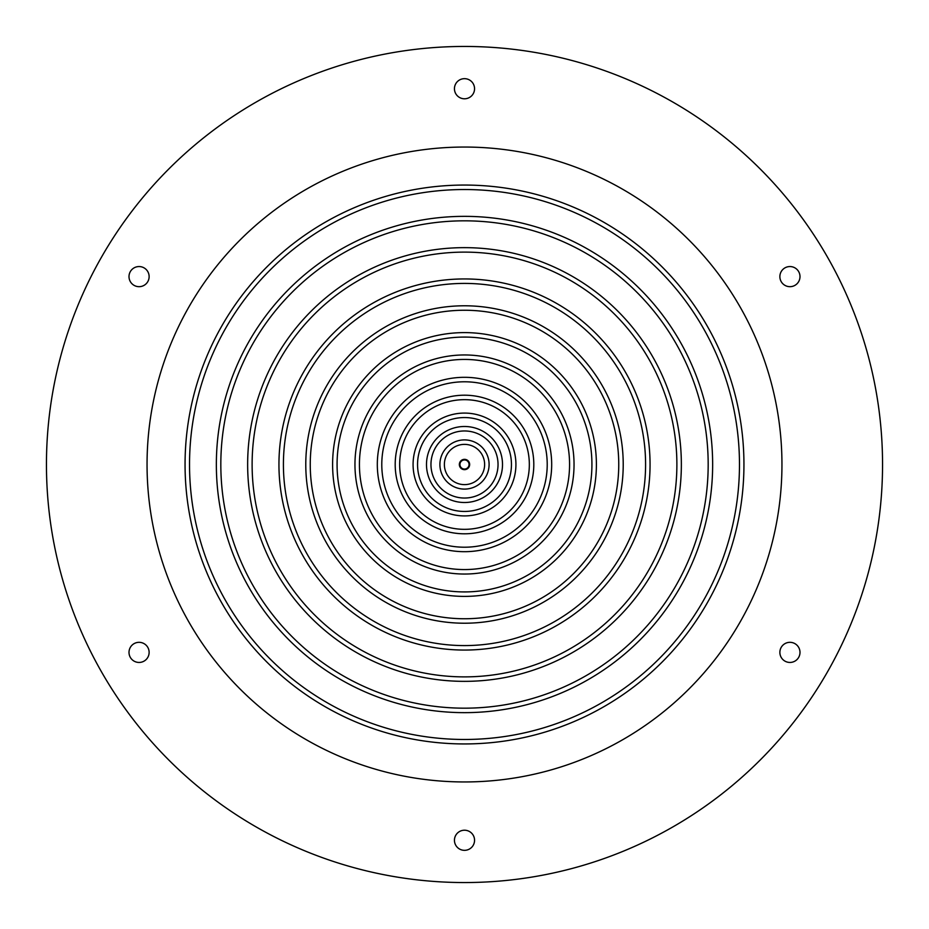 <?xml version="1.0" encoding="UTF-8"?>
<svg xmlns="http://www.w3.org/2000/svg" width="929" height="929" viewBox="0 0 929 929"><rect width="100%" height="100%" fill="white"/><g stroke="black" fill="none" stroke-linecap="round" stroke-linejoin="round"><path stroke-width="1.39" d="M129.003 276.61A10.056 10.056 0 0 1 139.071 266.553A10.056 10.056 0 0 1 149.128 276.61A10.056 10.056 0 0 1 139.071 286.678A10.056 10.056 0 0 1 129.003 276.61M46.45 464.5A418.05 418.05 0 0 0 464.5 882.55A418.05 418.05 0 0 0 882.55 464.5A418.05 418.05 0 0 0 464.5 46.45A418.05 418.05 0 0 0 46.45 464.5M454.444 88.719A10.056 10.056 0 0 1 464.5 78.663A10.056 10.056 0 0 1 474.556 88.719A10.056 10.056 0 0 1 464.5 98.788A10.056 10.056 0 0 1 454.444 88.719M779.872 276.61A10.056 10.056 0 0 1 789.929 266.553A10.056 10.056 0 0 1 799.997 276.61A10.056 10.056 0 0 1 789.929 286.678A10.056 10.056 0 0 1 779.872 276.61M129.003 652.39A10.056 10.056 0 0 1 139.071 642.322A10.056 10.056 0 0 1 149.128 652.39A10.056 10.056 0 0 1 139.071 662.447A10.056 10.056 0 0 1 129.003 652.39M779.872 652.39A10.056 10.056 0 0 1 789.929 642.322A10.056 10.056 0 0 1 799.997 652.39A10.056 10.056 0 0 1 789.929 662.447A10.056 10.056 0 0 1 779.872 652.39M454.444 840.28A10.056 10.056 0 0 1 464.5 830.212A10.056 10.056 0 0 1 474.556 840.28A10.056 10.056 0 0 1 464.5 850.337A10.056 10.056 0 0 1 454.444 840.28M189.528 464.5A274.972 274.972 0 0 1 464.5 189.528A274.972 274.972 0 0 1 739.472 464.5A274.972 274.972 0 0 1 464.5 739.472A274.972 274.972 0 0 1 189.528 464.5M185.057 464.5A279.443 279.443 0 0 1 464.5 185.057A279.443 279.443 0 0 1 743.943 464.5A279.443 279.443 0 0 1 464.5 743.943A279.443 279.443 0 0 1 185.057 464.5M220.823 464.5A243.677 243.677 0 0 1 464.5 220.823A243.677 243.677 0 0 1 708.177 464.5A243.677 243.677 0 0 1 464.5 708.177A243.677 243.677 0 0 1 220.823 464.5M216.352 464.5A248.148 248.148 0 0 1 464.5 216.352A248.148 248.148 0 0 1 712.648 464.5A248.148 248.148 0 0 1 464.5 712.648A248.148 248.148 0 0 1 216.352 464.5M252.119 464.5A212.381 212.381 0 0 1 464.5 252.119A212.381 212.381 0 0 1 676.881 464.5A212.381 212.381 0 0 1 464.5 676.881A212.381 212.381 0 0 1 252.119 464.5M247.648 464.5A216.852 216.852 0 0 1 464.5 247.648A216.852 216.852 0 0 1 681.352 464.5A216.852 216.852 0 0 1 464.5 681.352A216.852 216.852 0 0 1 247.648 464.5M283.415 464.5A181.085 181.085 0 0 1 464.5 283.415A181.085 181.085 0 0 1 645.585 464.5A181.085 181.085 0 0 1 464.5 645.585A181.085 181.085 0 0 1 283.415 464.5M278.944 464.5A185.556 185.556 0 0 1 464.5 278.944A185.556 185.556 0 0 1 650.056 464.5A185.556 185.556 0 0 1 464.5 650.056A185.556 185.556 0 0 1 278.944 464.5M310.251 464.5A154.249 154.249 0 0 1 464.5 310.251A154.249 154.249 0 0 1 618.749 464.5A154.249 154.249 0 0 1 464.5 618.749A154.249 154.249 0 0 1 310.251 464.5M305.78 464.5A158.72 158.72 0 0 1 464.5 305.78A158.72 158.72 0 0 1 623.22 464.5A158.72 158.72 0 0 1 464.5 623.22A158.72 158.72 0 0 1 305.78 464.5M337.076 464.5A127.424 127.424 0 0 1 464.5 337.076A127.424 127.424 0 0 1 591.924 464.5A127.424 127.424 0 0 1 464.5 591.924A127.424 127.424 0 0 1 337.076 464.5M332.605 464.5A131.895 131.895 0 0 1 464.5 332.605A131.895 131.895 0 0 1 596.395 464.5A131.895 131.895 0 0 1 464.5 596.395A131.895 131.895 0 0 1 332.605 464.5M359.43 464.5A105.07 105.07 0 0 1 464.5 359.43A105.07 105.07 0 0 1 569.57 464.5A105.07 105.07 0 0 1 464.5 569.57A105.07 105.07 0 0 1 359.43 464.5M354.959 464.5A109.541 109.541 0 0 1 464.5 354.959A109.541 109.541 0 0 1 574.041 464.5A109.541 109.541 0 0 1 464.5 574.041A109.541 109.541 0 0 1 354.959 464.5M381.784 464.5A82.716 82.716 0 0 1 464.5 381.784A82.716 82.716 0 0 1 547.216 464.5A82.716 82.716 0 0 1 464.5 547.216A82.716 82.716 0 0 1 381.784 464.5M377.313 464.5A87.187 87.187 0 0 1 464.5 377.313A87.187 87.187 0 0 1 551.687 464.5A87.187 87.187 0 0 1 464.5 551.687A87.187 87.187 0 0 1 377.313 464.5M399.667 464.5A64.833 64.833 0 0 1 464.5 399.667A64.833 64.833 0 0 1 529.333 464.5A64.833 64.833 0 0 1 464.5 529.333A64.833 64.833 0 0 1 399.667 464.5M395.197 464.5A69.303 69.303 0 0 1 464.5 395.197A69.303 69.303 0 0 1 533.803 464.5A69.303 69.303 0 0 1 464.5 533.803A69.303 69.303 0 0 1 395.197 464.5M417.551 464.5A46.949 46.949 0 0 1 464.5 417.551A46.949 46.949 0 0 1 511.449 464.5A46.949 46.949 0 0 1 464.5 511.449A46.949 46.949 0 0 1 417.551 464.5M413.08 464.5A51.42 51.42 0 0 1 464.5 413.08A51.42 51.42 0 0 1 515.92 464.5A51.42 51.42 0 0 1 464.5 515.92A51.42 51.42 0 0 1 413.08 464.5M430.963 464.5A33.537 33.537 0 0 1 464.5 430.963A33.537 33.537 0 0 1 498.037 464.5A33.537 33.537 0 0 1 464.5 498.037A33.537 33.537 0 0 1 430.963 464.5M426.492 464.5A38.008 38.008 0 0 1 464.5 426.492A38.008 38.008 0 0 1 502.508 464.5A38.008 38.008 0 0 1 464.5 502.508A38.008 38.008 0 0 1 426.492 464.5M444.376 464.5A20.124 20.124 0 0 1 464.5 444.376A20.124 20.124 0 0 1 484.624 464.5A20.124 20.124 0 0 1 464.5 484.624A20.124 20.124 0 0 1 444.376 464.5M439.905 464.5A24.595 24.595 0 0 1 464.5 439.905A24.595 24.595 0 0 1 489.095 464.5A24.595 24.595 0 0 1 464.5 489.095A24.595 24.595 0 0 1 439.905 464.5M459.344 464.5A5.156 5.156 0 0 1 464.5 459.344A5.156 5.156 0 0 1 469.656 464.5A5.156 5.156 0 0 1 464.5 469.656A5.156 5.156 0 0 1 459.344 464.5M459.936 464.5A4.564 4.564 0 0 1 464.5 459.936A4.564 4.564 0 0 1 469.064 464.5A4.564 4.564 0 0 1 464.5 469.064A4.564 4.564 0 0 1 459.936 464.5M147.049 464.5A317.451 317.451 0 0 1 464.5 147.049A317.451 317.451 0 0 1 781.951 464.5A317.451 317.451 0 0 1 464.5 781.951A317.451 317.451 0 0 1 147.049 464.5"/></g></svg>
